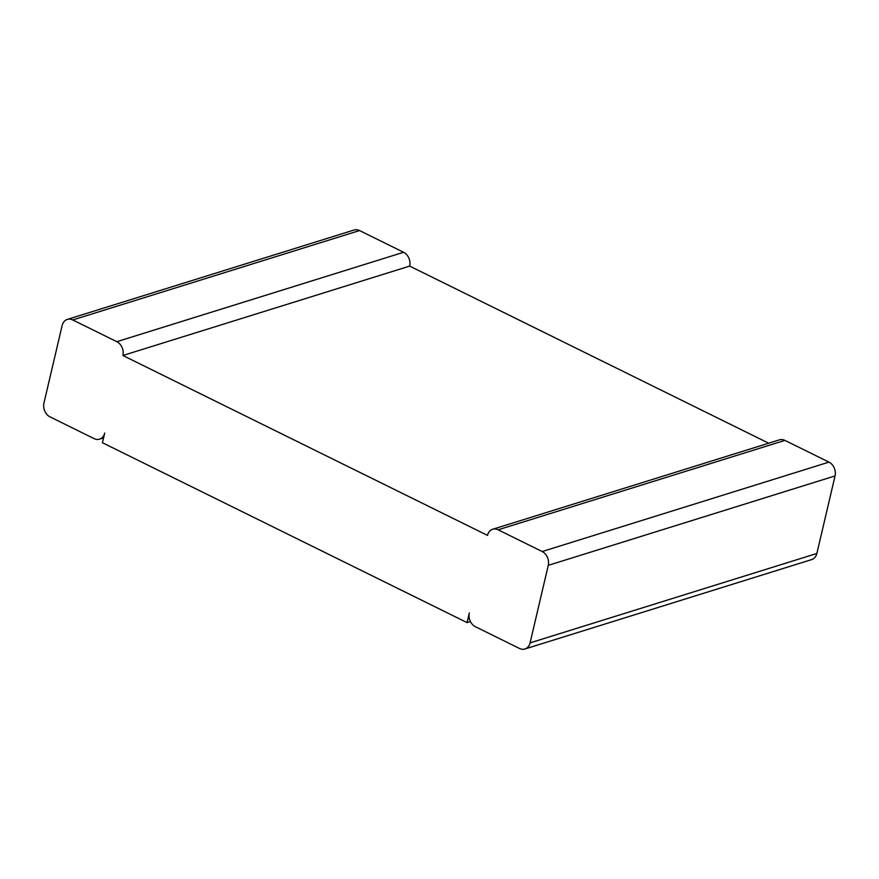 <?xml version="1.0" encoding="UTF-8"?>
<svg xmlns="http://www.w3.org/2000/svg" width="879" height="879" viewBox="0 0 879 879"><rect width="100%" height="100%" fill="white"/><g stroke="black" fill="none" stroke-linecap="round" stroke-linejoin="round"><path stroke-width="1.32" d="M409.68 266.095L122.906 355.501L487.504 535.377A10.713 8.427 72.7 0 1 492.669 529.268A10.713 8.427 72.7 0 1 498.129 529.806L542.189 551.54A10.713 8.427 -107.3 0 1 548.265 565.351L530.081 642.879A10.713 8.427 72.7 0 1 524.917 648.988A10.713 8.427 72.7 0 1 519.456 648.449L475.396 626.716A10.713 8.427 -107.3 0 1 469.32 612.905L467.046 622.596L102.447 442.73L104.722 433.039A10.713 8.427 72.7 0 1 99.547 439.148A10.713 8.427 72.7 0 1 94.086 438.61L50.037 416.877A10.713 8.427 -107.3 0 1 43.95 403.065L62.134 325.527A10.713 8.427 72.7 0 1 67.298 319.418A10.713 8.427 72.7 0 1 72.759 319.956L359.544 230.551L403.604 252.284A10.713 8.427 -107.3 0 1 409.68 266.095L768.696 443.203M548.265 565.351L835.05 475.935L816.866 553.473A10.713 8.427 72.7 0 1 811.702 559.582L524.917 648.988M835.05 475.935A10.713 8.427 -107.3 0 0 828.963 462.123L784.914 440.39A10.713 8.427 72.7 0 0 779.453 439.852L492.669 529.268M122.906 355.501A10.713 8.427 -107.3 0 0 116.819 341.689L72.759 319.956M467.046 622.596L470.43 621.541M67.298 319.418L354.083 230.012A10.713 8.427 72.7 0 1 359.544 230.551M530.081 642.879L816.866 553.473M542.189 551.54L828.963 462.123M498.129 529.806L784.914 440.39M116.819 341.689L403.604 252.284M99.547 439.148L103.579 437.885"/></g></svg>
